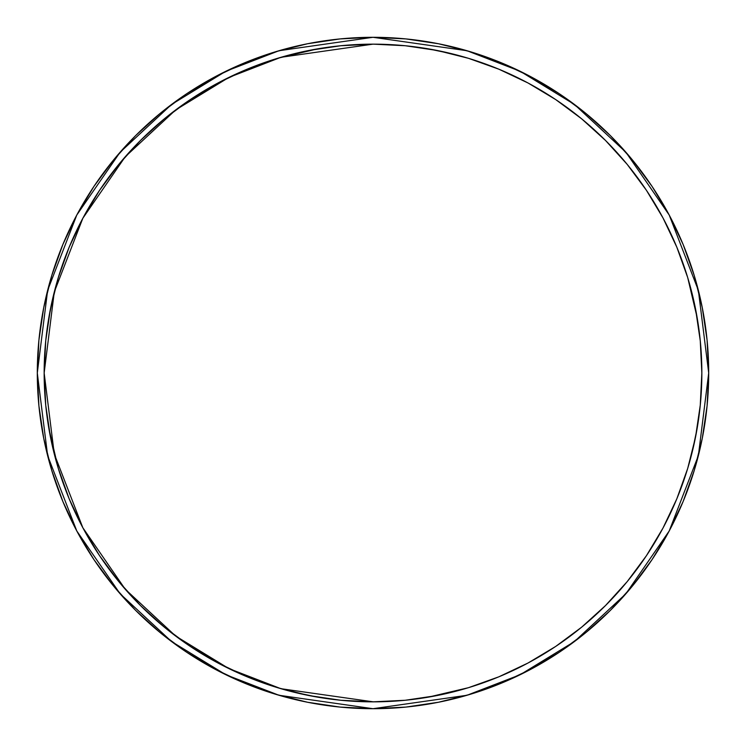 <?xml version="1.0" encoding="UTF-8"?>
<svg xmlns="http://www.w3.org/2000/svg" width="746" height="746" viewBox="0 0 746 746"><rect width="100%" height="100%" fill="white"/><g stroke="black" fill="none" stroke-linecap="round" stroke-linejoin="round"><path stroke-width="1.12" d="M373.354 701.846L280.925 688.698L228.901 668.593L175.692 636.077L125.235 589.228L82.843 527.748L54.272 453.95L44.154 373L54.272 292.05L82.843 218.252L125.235 156.772L175.692 109.923L228.901 77.407L280.925 57.302L373 44.154L340.763 45.739L308.844 50.467L277.54 58.309L247.159 69.182L217.981 82.983L190.305 99.572L164.381 118.8L140.472 140.472L118.8 164.381L99.572 190.305L82.983 217.981L69.182 247.159L58.309 277.54L50.467 308.844L45.739 340.763L44.154 373L45.739 405.237L50.467 437.156L58.309 468.46L69.182 498.841L82.983 528.019L99.572 555.695L118.8 581.619L140.472 605.528L164.381 627.2L190.305 646.428L217.981 663.017L247.159 676.818L277.54 687.691L308.844 695.533L340.763 700.261L373 701.846L405.237 700.261L437.156 695.533L468.46 687.691L498.841 676.818L528.019 663.017L555.695 646.428L581.619 627.2L605.528 605.528L627.2 581.619L646.428 555.695L663.017 528.019L676.818 498.841L687.691 468.46L695.533 437.156L700.261 405.237L701.846 373L700.261 340.763L695.533 308.844L687.691 277.54L676.818 247.159L663.017 217.981L646.428 190.305L627.2 164.381L605.528 140.472L581.619 118.8L555.695 99.572L528.019 82.983L498.841 69.182L468.46 58.309L437.156 50.467L405.237 45.739L373.354 44.154M373 37.3L466.996 50.728L520.102 71.243L574.42 104.44L625.922 152.268L669.209 215.025L698.368 290.362L708.7 373L698.368 455.638L669.209 530.975L625.922 593.732L574.42 641.56L520.102 674.757L466.996 695.272L373 708.7L279.004 695.272L225.898 674.757L171.58 641.56L120.078 593.732L76.791 530.975L47.632 455.638L37.3 373L47.632 290.362L76.791 215.025L120.078 152.268L171.58 104.44L225.898 71.243L279.004 50.728L373 37.3L405.908 38.913L438.489 43.753L470.446 51.754L501.471 62.851L531.245 76.941L559.509 93.875L585.964 113.504L610.377 135.623L632.496 160.036L652.125 186.491L669.059 214.755L683.149 244.529L694.246 275.554L702.247 307.511L707.087 340.092L708.7 373L707.087 405.908L702.247 438.489L694.246 470.446L683.149 501.471L669.059 531.245L652.125 559.509L632.496 585.964L610.377 610.377L585.964 632.496L559.509 652.125L531.245 669.059L501.471 683.149L470.446 694.246L438.489 702.247L405.908 707.087L373 708.7L340.092 707.087L307.511 702.247L275.554 694.246L244.529 683.149L214.755 669.059L186.491 652.125L160.036 632.496L135.623 610.377L113.504 585.964L93.875 559.509L76.941 531.245L62.851 501.471L51.754 470.446L43.753 438.489L38.913 405.908L37.3 373L38.913 340.092L43.753 307.511L51.754 275.554L62.851 244.529L76.941 214.755L93.875 186.491L113.504 160.036L135.623 135.623L160.036 113.504L186.491 93.875L214.755 76.941L244.529 62.851L275.554 51.754L307.511 43.753L340.092 38.913L373 37.3A335.7 335.7 0 0 1 708.7 373A335.7 335.7 0 0 1 373 708.7A335.7 335.7 0 0 1 37.3 373A335.7 335.7 0 0 1 373 37.3M373 701.846A328.846 328.846 0 0 0 701.846 373A328.846 328.846 0 0 0 373 44.154A328.846 328.846 0 0 0 44.154 373A328.846 328.846 0 0 0 373 701.846A328.846 328.846 0 0 0 701.846 373A328.846 328.846 0 0 0 373 44.154M340.763 700.261L319.437 697.454M317.917 697.202L293.094 691.99M164.381 627.2L140.472 605.528L118.8 581.619M58.309 468.46L48.798 428.083M47.707 421.248L45.739 405.237M45.739 340.763L48.546 319.437M48.798 317.917L54.01 293.094M277.54 58.309L317.917 48.798M324.752 47.707L340.763 45.739M405.237 45.739L426.563 48.546M428.083 48.798L452.906 54.01M605.528 140.472L627.2 164.381M687.691 277.54L697.202 317.917M698.293 324.752L700.261 340.763M700.261 405.237L697.454 426.563M697.202 428.083L691.99 452.906M627.2 581.619L605.528 605.528L581.619 627.2M555.695 646.428L528.019 663.017M468.46 687.691L428.083 697.202M421.248 698.293L405.237 700.261"/></g></svg>
